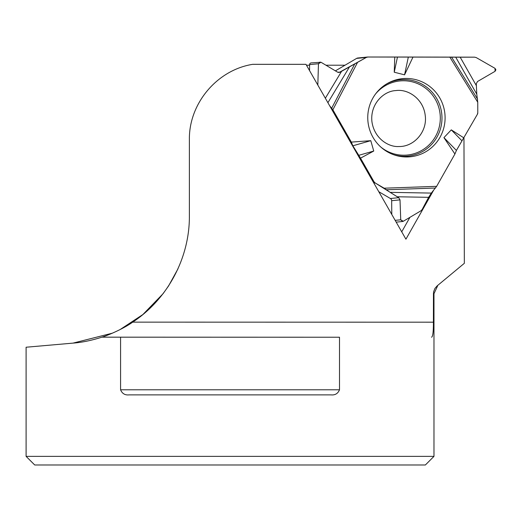 <?xml version="1.0" encoding="UTF-8"?>
<svg xmlns="http://www.w3.org/2000/svg" width="522" height="522" viewBox="0 0 522 522"><rect width="100%" height="100%" fill="white"/><g stroke="black" fill="none" stroke-linecap="round" stroke-linejoin="round"><path stroke-width="0.78" d="M395.161 220.349L400.733 219.801L400.015 199.874L398.717 197.688L390.136 192.35L431.329 193.088L436.64 186.334L454.923 154.016L456.411 150.434L477.369 114.331A3.184 3.139 -95.7 0 0 477.787 112.739L477.754 102.253L476.788 94.228L476.292 83.69L477.565 81.484L495.039 71.325L495.9 69.844L495.032 68.356L476.253 57.59L474.615 57.159L460.189 57.205L476.299 85.53M431.329 193.088L428.634 197.329L397.144 196.768M400.733 219.801L402.612 221.498L403.271 221.282L421 210.764L422.109 209.59L428.634 197.329M476.788 94.228L455.713 57.172L367.886 57.015A3.184 3.139 -95.7 0 0 366.32 57.44L356.604 58.405L335.392 70.861M455.713 57.172L460.189 57.205M397.457 57.061L394.247 72.219L394.756 57.015L474.615 57.159L476.253 57.59L495.032 68.356L495.039 71.325L477.565 81.484L476.292 83.69L476.788 94.228L477.754 102.253L477.787 112.739L477.369 114.331L456.411 150.434L454.923 154.016L436.64 186.334L431.329 193.088L422.109 209.59L421 210.764L403.271 221.282L400.733 219.801L400.015 199.874L398.717 197.688L375.174 182.954L374.026 181.787L360.519 158.159L352.852 145.788L351.339 142.101L332.866 109.783L329.643 105.744L332.866 109.783L351.339 142.101L352.852 145.788L360.519 158.159L374.026 181.787A3.184 3.139 -95.7 0 0 375.174 182.954L373.856 183.085M378.789 191.711L390.404 198.51A2.551 2.512 -95.7 0 1 391.663 200.696L391.794 214.47M390.136 192.35L384.133 188.194L375.174 182.954M367.579 57.029L357.864 57.994A3.184 3.139 84.3 0 0 356.604 58.405M394.756 57.015L367.886 57.015L366.32 57.44L340.063 72.173L337.603 72.18L320.991 62.255L318.466 63.736L317.826 85.073L318.466 63.736L309.585 64.617A1.723 1.696 -95.7 0 1 311.112 62.914L320.991 62.255L337.603 72.18L339.059 72.506L366.32 57.44M309.585 64.617L309.566 70.62M406.54 156.965A39.261 38.661 84.3 0 0 443.85 107.943A39.261 38.661 84.3 0 0 387.689 83.311A39.261 38.661 84.3 0 0 367.951 121.522A39.261 38.661 84.3 0 0 394.795 155.112A39.261 38.661 84.3 0 0 406.54 156.965M456.411 150.434L443.928 137.625L451.289 129.867L461.944 140.796M463.999 137.958L451.289 129.867M413.019 57.015L404.563 74.829L394.247 72.219M408.321 57.074L404.563 74.829M360.519 158.159L373.745 151.047L370.783 140.672L351.339 142.101M454.923 154.016L443.928 137.625M352.852 145.788L370.783 140.672M358.444 155.412L373.745 151.047M320.012 62.033L318.466 63.736M120.575 337.179L339.502 337.232L339.502 389.784C337.91 393.588 335.091 395.291 331.039 394.88L129.038 394.88C124.993 395.298 122.174 393.595 120.575 389.784L120.575 337.179L101.901 337.173C91.494 340.481 81.869 342.465 73.028 343.117L26.1 347.228L26.1 456.372L433.978 456.372L433.978 293.684L433.449 293.684L433.41 322.185C433.449 331.633 432.836 336.644 431.563 337.219L431.609 337.219M73.028 343.117L112.432 333.166M120.19 329.506L142.891 314.525L163.086 293.684L168.619 285.867L177.989 268.823M339.502 337.232L101.947 337.16C106.586 335.796 122.246 329.565 132.719 322.133L433.41 322.185M132.719 322.133C167.653 299.054 189.597 258.012 189.382 216.141L189.382 139.668C188.827 103.552 217.015 70.007 252.687 64.33L305.97 64.33L405.927 239.187L433.443 190.543M437.155 285.867L464.339 263.31L437.155 285.867L434.917 288.457L433.658 291.661L433.449 293.684M464.339 263.31L463.967 138.01M345.016 65.211L325.937 65.211M309.585 65.211L306.473 65.211M433.978 456.372L425.365 464.985L34.713 464.985L26.1 456.372M409.933 217.328L401.725 231.84M375.625 93.882A37.232 36.664 -95.7 0 1 436.875 102.358A37.232 36.664 -95.7 0 1 403.754 155.21A37.232 36.664 -95.7 0 1 380.897 147.113M373.165 181.871L374.026 181.787M391.663 200.696L400.015 199.874M390.404 198.51L398.717 197.688M338.021 72.375L340.063 72.173M386.789 83.833A38.367 37.78 -95.7 0 1 440.888 108.889A38.367 37.78 -95.7 0 1 404.309 156.293A38.367 37.78 -95.7 0 1 393.816 154.78M451.523 57.035L477.578 99.167M449.775 57.015L477.754 102.253M436.64 186.334L384.133 188.194M357.394 62.686L332.866 109.783M435.524 188.024L386.626 189.76M331.744 108.119L354.588 64.252M349.531 66.836L327.901 102.697M325.35 98.234L341.629 71.253M120.575 389.784L339.502 389.784M398.808 146.519C388.74 147.243 374.189 138.611 371.905 121.456C370.085 104.08 383.624 90.978 395.93 90.574C408.139 88.766 423.388 98.854 425.234 115.545C427.485 131.577 414.07 146.969 398.808 146.519M396.178 222.137L402.612 221.498M437.619 285.867L433.978 293.684"/></g></svg>
